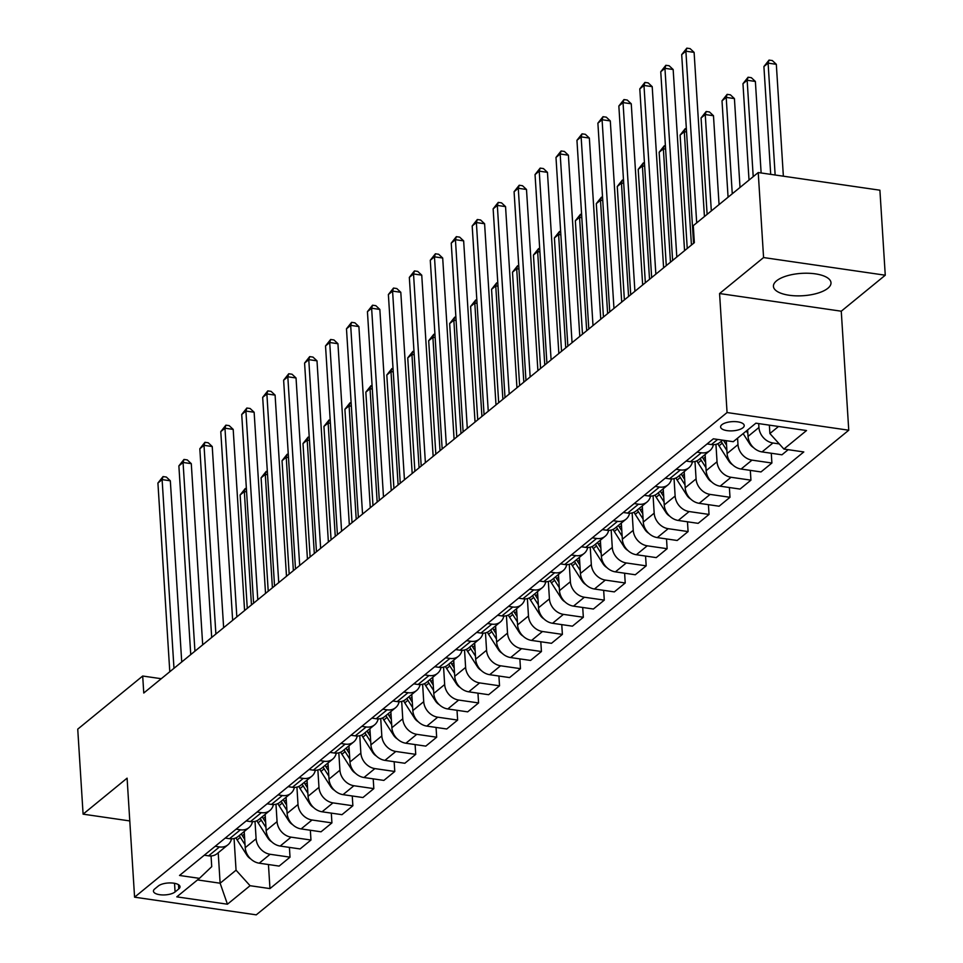 <?xml version="1.0" encoding="UTF-8"?>
<svg xmlns="http://www.w3.org/2000/svg" width="963" height="963" viewBox="0 0 963 963"><rect width="100%" height="100%" fill="white"/><g stroke="black" fill="none" stroke-linecap="round" stroke-linejoin="round"><path stroke-width="1.44" d="M776.563 280.823A28.842 11.195 176.4 0 0 773.433 286.36A28.842 11.195 176.4 0 0 795.835 295.834A28.842 11.195 176.4 0 0 827.867 288.274A28.842 11.195 176.4 0 0 830.997 282.737A28.842 11.195 176.4 0 0 808.595 273.263A28.842 11.195 176.4 0 0 776.563 280.823M721.877 424.707A11.833 4.598 176.4 0 0 720.601 426.982A11.833 4.598 176.4 0 0 729.785 430.87A11.833 4.598 176.4 0 0 742.93 427.765A11.833 4.598 176.4 0 0 744.218 425.502A11.833 4.598 176.4 0 0 735.022 421.613A11.833 4.598 176.4 0 0 721.877 424.707M885.262 275.213L763.575 257.554L719.578 293.534L841.265 311.205L885.262 275.213L879.905 190.205L758.23 172.546L693.288 225.667L694.347 242.664L143.764 693.023L142.693 676.026L77.738 729.147L83.095 814.156L129.776 820.933M841.265 311.205L848.752 430.22L256.254 914.85L134.579 897.179L727.065 412.549L848.752 430.22M175.085 891.931L178.769 888.909A11.46 4.454 176.4 0 0 180.009 886.706A11.46 4.454 176.4 0 0 171.113 882.951A11.46 4.454 176.4 0 0 158.377 885.948L154.694 888.969A11.46 4.454 176.4 0 0 153.442 891.16A11.46 4.454 176.4 0 0 162.35 894.928A11.46 4.454 176.4 0 0 175.085 891.931L174.532 883.3M197.499 879.929L220.13 883.215L236.055 870.191L250.067 885.707L269.965 888.596L803.792 451.948L783.906 449.059L769.894 433.543L778.525 426.477M250.067 885.707L227.437 904.209L176.795 896.854L199.425 878.352L211.728 866.652L211.053 855.951M783.906 449.059L806.525 430.545L755.883 423.19L733.252 441.704L713.354 438.815L179.527 875.463L199.425 878.352M763.575 257.554L758.23 172.546M719.578 293.534L727.065 412.549M134.579 897.179L127.092 778.164L83.095 814.156M161.254 678.71L142.693 676.026M218.216 852.761L220.13 883.215L227.437 904.209M234.069 838.52L236.055 870.191M244.205 831.514L245.216 847.681A14.794 11.989 50.7 0 0 259.228 863.197L279.126 866.086L290.019 857.166L289.406 847.392M255.014 821.379L256.11 838.773A14.794 11.989 50.7 0 0 270.122 854.277L290.019 857.166M265.15 814.373L266.173 830.539A14.794 11.989 50.7 0 0 280.173 846.056L300.071 848.945L310.965 840.037L310.351 830.262M275.972 804.237L277.067 821.632A14.794 11.989 50.7 0 0 291.067 837.148L310.965 840.037M286.095 797.244L287.118 813.41A14.794 11.989 50.7 0 0 301.13 828.914L321.028 831.803L331.922 822.896L331.308 813.121M296.917 787.108L298.012 804.502A14.794 11.989 50.7 0 0 312.024 820.007L331.922 822.896M307.053 780.102L308.064 796.269A14.794 11.989 50.7 0 0 322.075 811.785L341.973 814.674L352.867 805.766L352.253 795.992M317.874 769.967L318.97 787.361A14.794 11.989 50.7 0 0 332.969 802.877L352.867 805.766M327.998 762.961L329.021 779.139A14.794 11.989 50.7 0 0 343.033 794.644L362.931 797.533L373.825 788.625L373.211 778.85M338.82 752.837L339.915 770.219A14.794 11.989 50.7 0 0 353.927 785.736L373.825 788.625M348.955 745.831L349.966 761.998A14.794 11.989 50.7 0 0 363.978 777.514L383.876 780.403L394.77 771.483L394.156 761.709M359.777 735.696L360.86 753.09A14.794 11.989 50.7 0 0 374.872 768.594L394.77 771.483M369.9 728.69L370.924 744.856A14.794 11.989 50.7 0 0 384.935 760.373L404.833 763.262L415.727 754.354L415.113 744.58M380.722 718.554L381.817 735.949A14.794 11.989 50.7 0 0 395.829 751.465L415.727 754.354M390.858 711.549L391.869 727.727A14.794 11.989 50.7 0 0 405.88 743.231L425.778 746.12L436.672 737.213L436.058 727.438M401.679 701.425L402.763 718.807A14.794 11.989 50.7 0 0 416.774 734.324L436.672 737.213M411.803 694.419L412.826 710.586A14.794 11.989 50.7 0 0 426.838 726.102L446.736 728.991L457.63 720.071L457.016 710.297M422.625 684.284L423.72 701.678A14.794 11.989 50.7 0 0 437.732 717.182L457.63 720.071M432.76 677.278L433.771 693.456A14.794 11.989 50.7 0 0 447.783 708.961L467.681 711.85L478.575 702.942L477.961 693.167M443.57 667.142L444.665 684.537A14.794 11.989 50.7 0 0 458.677 700.053L478.575 702.942M453.705 660.149L454.729 676.315A14.794 11.989 50.7 0 0 468.74 691.819L488.638 694.708L499.532 685.8L498.918 676.026M464.527 650.013L465.623 667.407A14.794 11.989 50.7 0 0 479.634 682.911L499.532 685.8M474.663 643.007L475.674 659.174A14.794 11.989 50.7 0 0 489.686 674.69L509.583 677.579L520.477 668.671L519.864 658.897M485.472 632.872L486.568 650.266A14.794 11.989 50.7 0 0 500.579 665.782L520.477 668.671M495.608 625.866L496.631 642.044A14.794 11.989 50.7 0 0 510.643 657.548L530.541 660.437L541.435 651.53L540.809 641.755M506.43 615.742L507.525 633.124A14.794 11.989 50.7 0 0 521.537 648.641L541.435 651.53M516.565 608.736L517.576 624.903A14.794 11.989 50.7 0 0 531.588 640.419L551.486 643.308L562.38 634.388L561.766 624.614M527.375 598.601L528.47 615.995A14.794 11.989 50.7 0 0 542.482 631.499L562.38 634.388M537.51 591.595L538.534 607.761A14.794 11.989 50.7 0 0 552.545 623.278L572.431 626.167L583.337 617.259L582.711 607.484M548.332 581.459L549.428 598.854A14.794 11.989 50.7 0 0 563.439 614.37L583.337 617.259M558.468 574.454L559.479 590.632A14.794 11.989 50.7 0 0 573.491 606.136L593.389 609.025L604.283 600.118L603.669 590.343M569.277 564.33L570.373 581.712A14.794 11.989 50.7 0 0 584.385 597.229L604.283 600.118M579.413 557.324L580.436 573.491A14.794 11.989 50.7 0 0 594.448 589.007L614.334 591.896L625.228 582.976L624.614 573.202M590.235 547.189L591.33 564.583A14.794 11.989 50.7 0 0 605.342 580.087L625.228 582.976M600.37 540.183L601.381 556.361A14.794 11.989 50.7 0 0 615.393 571.866L635.291 574.755L646.185 565.847L645.571 556.072M611.18 530.047L612.275 547.441A14.794 11.989 50.7 0 0 626.287 562.958L646.185 565.847M621.316 523.053L622.339 539.22A14.794 11.989 50.7 0 0 636.35 554.724L656.236 557.613L667.13 548.705L666.516 538.931M632.137 512.918L633.233 530.312A14.794 11.989 50.7 0 0 647.244 545.816L667.13 548.705M642.273 505.912L643.284 522.078A14.794 11.989 50.7 0 0 657.296 537.595L677.194 540.484L688.088 531.576L687.474 521.802M653.083 495.776L654.178 513.171A14.794 11.989 50.7 0 0 668.19 528.687L688.088 531.576M663.218 488.771L664.241 504.949A14.794 11.989 50.7 0 0 678.241 520.453L698.139 523.342L709.033 514.435L708.419 504.66M674.04 478.647L675.135 496.029A14.794 11.989 50.7 0 0 689.147 511.546L709.033 514.435M684.175 471.641L685.187 487.808A14.794 11.989 50.7 0 0 699.198 503.324L719.096 506.213L729.99 497.293L729.376 487.519M694.985 461.506L696.08 478.9A14.794 11.989 50.7 0 0 710.092 494.404L729.99 497.293M705.121 454.5L706.144 470.666A14.794 11.989 50.7 0 0 720.143 486.183L740.041 489.072L750.935 480.164L750.321 470.389M715.942 444.364L717.038 461.759A14.794 11.989 50.7 0 0 731.037 477.275L750.935 480.164M726.283 440.693L727.089 453.537A14.794 11.989 50.7 0 0 741.101 469.041L760.999 471.93L771.893 463.022L771.279 453.248M737.574 438.165L737.983 444.617A14.794 11.989 50.7 0 0 751.995 460.133L771.893 463.022M747.637 429.943L748.046 436.395A14.794 11.989 50.7 0 0 762.046 451.912L781.944 454.801L788.203 449.673M758.688 423.6L758.94 427.488A14.794 11.989 50.7 0 0 772.94 442.992L779.26 443.919M769.365 425.152L769.894 433.543M204.276 855.216L208.586 855.842A14.794 11.989 50.7 0 0 217.084 853.687L227.978 844.78A14.794 11.989 50.7 0 0 231.517 838.833M269.965 888.596L268.448 864.533M215.17 846.308L219.48 846.934A14.794 11.989 50.7 0 0 227.978 844.78M225.222 838.075L229.531 838.701A14.794 11.989 50.7 0 0 238.042 836.546L248.936 827.638A14.794 11.989 50.7 0 0 252.475 821.704M236.128 829.167L240.425 829.793A14.794 11.989 50.7 0 0 248.936 827.638M246.179 820.945L250.488 821.571A14.794 11.989 50.7 0 0 258.987 819.417L269.881 810.497A14.794 11.989 50.7 0 0 273.42 804.562M257.073 812.026L261.382 812.652A14.794 11.989 50.7 0 0 269.881 810.497M267.124 803.804L271.434 804.43A14.794 11.989 50.7 0 0 279.944 802.275L290.838 793.368A14.794 11.989 50.7 0 0 294.365 787.421M278.018 794.896L282.328 795.522A14.794 11.989 50.7 0 0 290.838 793.368M288.081 786.663L292.391 787.289A14.794 11.989 50.7 0 0 300.889 785.134L311.783 776.226A14.794 11.989 50.7 0 0 315.322 770.292M298.975 777.755L303.285 778.381A14.794 11.989 50.7 0 0 311.783 776.226M309.027 769.533L313.336 770.159A14.794 11.989 50.7 0 0 321.847 768.005L332.741 759.085A14.794 11.989 50.7 0 0 336.268 753.15M319.921 760.626L324.23 761.239A14.794 11.989 50.7 0 0 332.741 759.085M329.984 752.392L334.293 753.018A14.794 11.989 50.7 0 0 342.792 750.863L353.686 741.955A14.794 11.989 50.7 0 0 357.225 736.009M340.878 743.484L345.187 744.11A14.794 11.989 50.7 0 0 353.686 741.955M350.929 735.263L355.239 735.876A14.794 11.989 50.7 0 0 363.749 733.734L374.643 724.814A14.794 11.989 50.7 0 0 378.17 718.88M361.823 726.343L366.133 726.969A14.794 11.989 50.7 0 0 374.643 724.814M371.887 718.121L376.184 718.747A14.794 11.989 50.7 0 0 384.694 716.592L395.588 707.685A14.794 11.989 50.7 0 0 399.127 701.738M382.78 709.213L387.09 709.839A14.794 11.989 50.7 0 0 395.588 707.685M392.832 700.98L397.141 701.606A14.794 11.989 50.7 0 0 405.652 699.451L416.546 690.543A14.794 11.989 50.7 0 0 420.073 684.609M403.726 692.072L408.035 692.698A14.794 11.989 50.7 0 0 416.546 690.543M413.789 683.85L418.086 684.476A14.794 11.989 50.7 0 0 426.597 682.322L437.491 673.402A14.794 11.989 50.7 0 0 441.03 667.467M424.683 674.931L428.98 675.557A14.794 11.989 50.7 0 0 437.491 673.402M434.734 666.709L439.044 667.335A14.794 11.989 50.7 0 0 447.554 665.18L458.448 656.272A14.794 11.989 50.7 0 0 461.975 650.326M445.628 657.801L449.938 658.427A14.794 11.989 50.7 0 0 458.448 656.272M455.692 649.568L459.989 650.194A14.794 11.989 50.7 0 0 468.5 648.039L479.393 639.131A14.794 11.989 50.7 0 0 482.932 633.197M466.586 640.66L470.883 641.286A14.794 11.989 50.7 0 0 479.393 639.131M476.637 632.438L480.946 633.064A14.794 11.989 50.7 0 0 489.457 630.909L500.351 621.99A14.794 11.989 50.7 0 0 503.878 616.055M487.531 623.53L491.84 624.144A14.794 11.989 50.7 0 0 500.351 621.99M497.594 615.297L501.892 615.923A14.794 11.989 50.7 0 0 510.402 613.768L521.296 604.86A14.794 11.989 50.7 0 0 524.835 598.914M508.488 606.389L512.785 607.015A14.794 11.989 50.7 0 0 521.296 604.86M518.539 598.167L522.849 598.781A14.794 11.989 50.7 0 0 531.359 596.639L542.253 587.719A14.794 11.989 50.7 0 0 545.78 581.784M529.433 589.248L533.743 589.874A14.794 11.989 50.7 0 0 542.253 587.719M539.497 581.026L543.794 581.652A14.794 11.989 50.7 0 0 552.305 579.497L563.199 570.59A14.794 11.989 50.7 0 0 566.738 564.643M550.391 572.118L554.688 572.744A14.794 11.989 50.7 0 0 563.199 570.59M560.442 563.885L564.751 564.511A14.794 11.989 50.7 0 0 573.262 562.356L584.156 553.448A14.794 11.989 50.7 0 0 587.683 547.514M571.336 554.977L575.645 555.603A14.794 11.989 50.7 0 0 584.156 553.448M581.399 546.755L585.697 547.381A14.794 11.989 50.7 0 0 594.207 545.227L605.101 536.307A14.794 11.989 50.7 0 0 608.64 530.372M592.293 537.836L596.591 538.461A14.794 11.989 50.7 0 0 605.101 536.307M602.344 529.614L606.654 530.24A14.794 11.989 50.7 0 0 615.164 528.085L626.058 519.177A14.794 11.989 50.7 0 0 629.585 513.231M613.238 520.706L617.548 521.332A14.794 11.989 50.7 0 0 626.058 519.177M623.302 512.472L627.599 513.098A14.794 11.989 50.7 0 0 636.11 510.944L647.004 502.036A14.794 11.989 50.7 0 0 650.543 496.101M634.196 503.565L638.493 504.191A14.794 11.989 50.7 0 0 647.004 502.036M644.247 495.343L648.556 495.969A14.794 11.989 50.7 0 0 657.055 493.814L667.961 484.895A14.794 11.989 50.7 0 0 671.488 478.96M655.141 486.435L659.45 487.049A14.794 11.989 50.7 0 0 667.961 484.895M665.204 478.202L669.502 478.828A14.794 11.989 50.7 0 0 678.012 476.673L688.906 467.765A14.794 11.989 50.7 0 0 692.445 461.819M676.098 469.294L680.396 469.92A14.794 11.989 50.7 0 0 688.906 467.765M686.15 461.072L690.459 461.686A14.794 11.989 50.7 0 0 698.957 459.544L709.851 450.624A14.794 11.989 50.7 0 0 713.39 444.689M697.043 452.153L701.353 452.779A14.794 11.989 50.7 0 0 709.851 450.624M707.095 443.931L711.404 444.557A14.794 11.989 50.7 0 0 719.915 442.402L722.647 440.163M181.73 661.966L170.331 480.802L162.109 479.61L173.978 668.298M157.92 483.029L163.048 476.577L162.109 479.61L157.92 483.029L169.789 671.729M163.048 476.577L166.334 477.046L170.331 480.802M250.669 858.876A9.799 7.945 -129.3 0 1 246.853 855.132L237.163 839.953A28.288 22.931 -129.3 0 1 235.935 837.858M244.686 839.351L242.363 835.703A28.288 22.931 -129.3 0 1 241.28 833.898M239.269 835.535A28.288 22.931 50.7 0 0 240.353 837.353L245.023 844.671M251.463 604.933L244.325 491.539L240.136 494.97L247.274 608.351M246.6 491.876L244.325 491.539L245.264 488.506L246.396 488.674M240.136 494.97L245.264 488.506M202.687 644.825L191.288 463.66L183.066 462.469L194.935 651.169M178.877 465.899L183.993 459.435L183.066 462.469L178.877 465.899L190.746 654.587M183.993 459.435L187.279 459.917L191.288 463.66M223.633 627.695L212.233 446.531L204.012 445.327L215.881 634.027M199.823 448.758L204.95 442.294L204.012 445.327L199.823 448.758L211.691 637.458M204.95 442.294L208.237 442.775L212.233 446.531M244.59 610.554L233.19 429.39L224.969 428.198L236.838 616.886M220.78 431.629L225.896 425.165L224.969 428.198L220.78 431.629L232.649 620.316M225.896 425.165L229.182 425.634L233.19 429.39M271.614 841.734A9.799 7.945 -129.3 0 1 267.81 837.991L258.12 822.811A28.288 22.931 -129.3 0 1 256.88 820.729M265.644 822.209L263.308 818.562A28.288 22.931 -129.3 0 1 262.237 816.756M260.227 818.406A28.288 22.931 50.7 0 0 261.298 820.211L265.981 827.53M272.409 587.791L265.282 474.41L261.093 477.829L268.22 591.222M267.545 474.735L265.282 474.41L266.209 471.376L267.341 471.533M261.093 477.829L266.209 471.376M292.571 824.605A9.799 7.945 -129.3 0 1 288.756 820.849L279.065 805.682A28.288 22.931 -129.3 0 1 277.838 803.587M286.589 805.08L284.266 801.433A28.288 22.931 -129.3 0 1 283.182 799.627M281.172 801.264A28.288 22.931 50.7 0 0 282.255 803.07L286.926 810.401M293.366 570.65L286.228 457.269L282.039 460.699L289.177 574.08M288.491 457.594L286.228 457.269L287.167 454.235L288.298 454.404M282.039 460.699L287.167 454.235M313.517 807.463A9.799 7.945 -129.3 0 1 309.713 803.72L300.023 788.541A28.288 22.931 -129.3 0 1 298.783 786.458M307.546 787.939L305.211 784.291A28.288 22.931 -129.3 0 1 304.139 782.486M302.129 784.135A28.288 22.931 50.7 0 0 303.201 785.94L307.883 793.259M314.311 553.52L307.185 440.139L302.996 443.558L310.122 556.939M309.448 440.464L307.185 440.139L308.112 437.094L309.243 437.262M302.996 443.558L308.112 437.094M265.535 593.413L254.136 412.248L245.914 411.057L257.783 599.756M241.725 414.487L246.853 408.023L245.914 411.057L241.725 414.487L253.594 603.175M246.853 408.023L250.139 408.505L254.136 412.248M334.474 790.334A9.799 7.945 -129.3 0 1 330.658 786.578L320.968 771.411A28.288 22.931 -129.3 0 1 319.74 769.317M328.491 770.797L326.168 767.15A28.288 22.931 -129.3 0 1 325.085 765.344M323.074 766.993A28.288 22.931 50.7 0 0 324.158 768.799L328.828 776.118M335.268 536.379L328.13 422.998L323.941 426.428L331.079 539.81M330.393 423.323L328.13 422.998L329.069 419.964L330.201 420.133M323.941 426.428L329.069 419.964M286.493 576.283L275.093 395.119L266.871 393.927L278.74 582.615M262.682 397.346L267.798 390.882L266.871 393.927L262.682 397.346L274.551 586.046M267.798 390.882L271.084 391.363L275.093 395.119M355.419 773.193A9.799 7.945 -129.3 0 1 351.615 769.437L341.925 754.27A28.288 22.931 -129.3 0 1 340.685 752.175M349.449 753.668L347.113 750.021A28.288 22.931 -129.3 0 1 346.042 748.215M344.032 749.852A28.288 22.931 50.7 0 0 345.103 751.658L349.786 758.988M356.214 519.238L349.088 405.856L344.898 409.287L352.025 522.668M351.351 406.193L349.088 405.856L350.014 402.823L351.146 402.991M344.898 409.287L350.014 402.823M307.438 559.142L296.038 377.978L287.817 376.786L299.686 565.486M283.628 380.216L288.744 373.752L287.817 376.786L283.628 380.216L295.497 568.904M288.744 373.752L292.042 374.234L296.038 377.978M376.377 756.051A9.799 7.945 -129.3 0 1 372.561 752.308L362.87 737.128A28.288 22.931 -129.3 0 1 361.643 735.046M370.394 736.526L368.071 732.879A28.288 22.931 -129.3 0 1 366.987 731.073M364.977 732.723A28.288 22.931 50.7 0 0 366.06 734.528L370.731 741.847M377.171 502.108L370.033 388.727L365.844 392.146L372.982 505.539M372.296 389.052L370.033 388.727L370.972 385.694L372.103 385.85M365.844 392.146L370.972 385.694M328.383 542L316.996 360.836L308.774 359.644L320.643 548.344M304.585 363.075L309.701 356.611L308.774 359.644L304.585 363.075L316.454 551.775M309.701 356.611L312.987 357.092L316.996 360.836M397.322 738.922A9.799 7.945 -129.3 0 1 393.518 735.166L383.828 719.999A28.288 22.931 -129.3 0 1 382.588 717.904M391.351 719.397L389.016 715.75A28.288 22.931 -129.3 0 1 387.945 713.932M385.934 715.581A28.288 22.931 50.7 0 0 387.006 717.387L391.688 724.706M398.116 484.967L390.99 371.586L386.801 375.016L393.927 488.397M393.253 371.911L390.99 371.586L391.917 368.552L393.048 368.721M386.801 375.016L391.917 368.552M349.34 524.871L337.941 343.707L329.719 342.515L341.588 531.203M325.53 345.934L330.646 339.482L329.719 342.515L325.53 345.934L337.399 534.634M330.646 339.482L333.944 339.951L337.941 343.707M418.279 721.781A9.799 7.945 -129.3 0 1 414.463 718.037L404.773 702.858A28.288 22.931 -129.3 0 1 403.545 700.763M412.296 702.256L409.973 698.608A28.288 22.931 -129.3 0 1 408.89 696.803M406.88 698.44A28.288 22.931 50.7 0 0 407.963 700.257L412.633 707.576M419.074 467.837L411.935 354.444L407.746 357.875L414.884 471.256M414.198 354.781L411.935 354.444L412.862 351.411L414.006 351.579M407.746 357.875L412.862 351.411M370.286 507.73L358.898 326.565L350.676 325.374L362.545 514.073M346.475 328.804L351.603 322.34L350.676 325.374L346.475 328.804L358.356 517.492M351.603 322.34L354.89 322.822L358.898 326.565M439.224 704.639A9.799 7.945 -129.3 0 1 435.42 700.895L425.73 685.716A28.288 22.931 -129.3 0 1 424.49 683.634M433.254 685.114L430.918 681.467A28.288 22.931 -129.3 0 1 429.847 679.661M427.837 681.31A28.288 22.931 50.7 0 0 428.908 683.116L433.591 690.435M440.019 450.696L432.893 337.315L428.691 340.733L435.83 454.127M435.156 337.64L432.893 337.315L433.819 334.281L434.951 334.438M428.691 340.733L433.819 334.281M391.243 490.6L379.843 309.436L371.622 308.232L383.491 496.932M367.433 311.663L372.549 305.199L371.622 308.232L367.433 311.663L379.302 500.363M372.549 305.199L375.847 305.68L379.843 309.436M460.182 687.51A9.799 7.945 -129.3 0 1 456.366 683.754L446.676 668.587A28.288 22.931 -129.3 0 1 445.448 666.492M454.199 667.985L451.876 664.338A28.288 22.931 -129.3 0 1 450.792 662.532M448.782 664.169A28.288 22.931 50.7 0 0 449.865 665.975L454.536 673.306M460.976 433.555L453.838 320.173L449.649 323.604L456.787 436.985M456.101 320.498L453.838 320.173L454.765 317.14L455.908 317.309M449.649 323.604L454.765 317.14M412.188 473.459L400.801 292.295L392.579 291.103L404.448 479.791M388.378 294.534L393.506 288.069L392.579 291.103L388.378 294.534L400.259 483.221M393.506 288.069L396.792 288.539L400.801 292.295M481.127 670.368A9.799 7.945 -129.3 0 1 477.323 666.625L467.633 651.445A28.288 22.931 -129.3 0 1 466.393 649.363M475.156 650.844L472.821 647.196A28.288 22.931 -129.3 0 1 471.75 645.391M469.739 647.04A28.288 22.931 50.7 0 0 470.811 648.845L475.493 656.164M481.921 416.425L474.795 303.044L470.594 306.463L477.732 419.844M477.058 303.369L474.795 303.044L475.722 299.999L476.854 300.167M470.594 306.463L475.722 299.999M433.145 456.318L421.746 275.153L413.524 273.961L425.393 462.661M409.335 277.392L414.451 270.928L413.524 273.961L409.335 277.392L421.204 466.08M414.451 270.928L417.749 271.41L421.746 275.153M502.084 653.239A9.799 7.945 -129.3 0 1 498.268 649.483L488.578 634.316A28.288 22.931 -129.3 0 1 487.35 632.222M496.101 633.702L493.778 630.055A28.288 22.931 -129.3 0 1 492.695 628.249M490.685 629.898A28.288 22.931 50.7 0 0 491.768 631.704L496.439 639.023M502.879 399.284L495.74 285.903L491.551 289.333L498.69 402.715M498.003 286.228L495.74 285.903L496.667 282.869L497.811 283.038M491.551 289.333L496.667 282.869M454.091 439.188L442.691 258.024L434.469 256.832L446.351 445.52M430.28 260.251L435.408 253.787L434.469 256.832L430.28 260.251L442.161 448.951M435.408 253.787L438.695 254.268L442.691 258.024M523.029 636.098A9.799 7.945 -129.3 0 1 519.226 632.342L509.535 617.175A28.288 22.931 -129.3 0 1 508.295 615.08M517.059 616.573L514.724 612.925A28.288 22.931 -129.3 0 1 513.652 611.12M511.642 612.757A28.288 22.931 50.7 0 0 512.713 614.563L517.396 621.893M523.824 382.142L516.686 268.761L512.497 272.192L519.635 385.573M518.961 269.098L516.686 268.761L517.625 265.728L518.756 265.896M512.497 272.192L517.625 265.728M475.048 422.047L463.648 240.882L455.427 239.691L467.296 428.391M451.238 243.121L456.354 236.657L455.427 239.691L451.238 243.121L463.107 431.809M456.354 236.657L459.652 237.139L463.648 240.882M543.987 618.956A9.799 7.945 -129.3 0 1 540.171 615.213L530.481 600.033A28.288 22.931 -129.3 0 1 529.253 597.951M538.004 599.431L535.681 595.784A28.288 22.931 -129.3 0 1 534.597 593.978M532.587 595.628A28.288 22.931 50.7 0 0 533.671 597.433L538.341 604.752M544.781 365.013L537.643 251.632L533.454 255.051L540.58 368.444M539.906 251.957L537.643 251.632L538.57 248.598L539.713 248.755M533.454 255.051L538.57 248.598M495.993 404.905L484.594 223.741L476.372 222.549L488.253 411.249M472.183 225.98L477.311 219.516L476.372 222.549L472.183 225.98L484.064 414.68M477.311 219.516L480.597 219.997L484.594 223.741M564.932 601.827A9.799 7.945 -129.3 0 1 561.128 598.071L551.438 582.904A28.288 22.931 -129.3 0 1 550.198 580.809M558.961 582.302L556.626 578.655A28.288 22.931 -129.3 0 1 555.555 576.837M553.544 578.486A28.288 22.931 50.7 0 0 554.616 580.292L559.286 587.611M565.726 347.872L558.588 234.491L554.399 237.921L561.537 351.302M560.863 234.816L558.588 234.491L559.527 231.457L560.659 231.626M554.399 237.921L559.527 231.457M516.95 387.776L505.551 206.612L497.329 205.42L509.198 394.108M493.14 208.839L498.256 202.386L497.329 205.42L493.14 208.839L505.009 397.538M498.256 202.386L501.542 202.856L505.551 206.612M585.889 584.685A9.799 7.945 -129.3 0 1 582.073 580.942L572.383 565.763A28.288 22.931 -129.3 0 1 571.155 563.668M579.907 565.161L577.583 561.513A28.288 22.931 -129.3 0 1 576.5 559.708M574.49 561.345A28.288 22.931 50.7 0 0 575.573 563.162L580.244 570.481M586.684 330.742L579.545 217.349L575.356 220.78L582.483 334.161M581.808 217.686L579.545 217.349L580.472 214.316L581.604 214.484M575.356 220.78L580.472 214.316M537.896 370.635L526.496 189.47L518.275 188.279L530.156 376.978M514.086 191.709L519.213 185.245L518.275 188.279L514.086 191.709L525.967 380.397M519.213 185.245L522.5 185.727L526.496 189.47M606.834 567.544A9.799 7.945 -129.3 0 1 603.019 563.8L593.328 548.621A28.288 22.931 -129.3 0 1 592.101 546.539M600.864 548.019L598.529 544.372A28.288 22.931 -129.3 0 1 597.457 542.566M595.447 544.215A28.288 22.931 50.7 0 0 596.518 546.021L601.189 553.34M607.629 313.601L600.491 200.22L596.302 203.638L603.44 317.032M602.766 200.545L600.491 200.22L601.43 197.186L602.561 197.343M596.302 203.638L601.43 197.186M558.853 353.505L547.453 172.341L539.232 171.137L551.101 359.837M535.043 174.568L540.159 168.104L539.232 171.137L535.043 174.568L546.912 363.268M540.159 168.104L543.445 168.585L547.453 172.341M627.792 550.415A9.799 7.945 -129.3 0 1 623.976 546.659L614.286 531.492A28.288 22.931 -129.3 0 1 613.058 529.397M621.809 530.89L619.486 527.243A28.288 22.931 -129.3 0 1 618.402 525.437M616.392 527.074A28.288 22.931 50.7 0 0 617.476 528.88L622.146 536.21M628.574 296.46L621.448 183.078L617.259 186.509L624.385 299.89M623.711 183.403L621.448 183.078L622.375 180.045L623.506 180.213M617.259 186.509L622.375 180.045M579.798 336.364L568.399 155.199L560.177 154.008L572.058 342.696M555.988 157.438L561.116 150.974L560.177 154.008L555.988 157.438L567.857 346.126M561.116 150.974L564.402 151.444L568.399 155.199M648.737 533.273A9.799 7.945 -129.3 0 1 644.921 529.53L635.231 514.35A28.288 22.931 -129.3 0 1 634.003 512.268M642.766 513.748L640.431 510.101A28.288 22.931 -129.3 0 1 639.36 508.295M637.337 509.945A28.288 22.931 50.7 0 0 638.421 511.75L643.091 519.069M649.531 279.33L642.393 165.949L638.204 169.368L645.342 282.749M644.668 166.274L642.393 165.949L643.332 162.903L644.464 163.072M638.204 169.368L643.332 162.903M600.756 319.222L589.356 138.058L581.134 136.866L593.003 325.566M576.945 140.297L582.061 133.833L581.134 136.866L576.945 140.297L588.814 328.985M582.061 133.833L585.348 134.314L589.356 138.058M669.694 516.144A9.799 7.945 -129.3 0 1 665.878 512.388L656.188 497.221A28.288 22.931 -129.3 0 1 654.96 495.126M663.712 496.607L661.388 492.96A28.288 22.931 -129.3 0 1 660.305 491.154M658.295 492.803A28.288 22.931 50.7 0 0 659.366 494.609L664.049 501.928M670.477 262.189L663.351 148.808L659.161 152.238L666.288 265.619M665.614 149.133L663.351 148.808L664.277 145.774L665.409 145.943M659.161 152.238L664.277 145.774M621.701 302.093L610.301 120.929L602.08 119.737L613.961 308.425M597.891 123.156L603.019 116.692L602.08 119.737L597.891 123.156L609.76 311.856M603.019 116.692L606.305 117.173L610.301 120.929M690.64 499.003A9.799 7.945 -129.3 0 1 686.824 495.247L677.133 480.08A28.288 22.931 -129.3 0 1 675.906 477.985M684.669 479.478L682.334 475.83A28.288 22.931 -129.3 0 1 681.262 474.025M679.24 475.662A28.288 22.931 50.7 0 0 680.323 477.479L684.994 484.798M691.434 245.047L684.296 131.666L680.107 135.097L687.245 248.478M686.571 132.003L684.296 131.666L685.235 128.633L686.366 128.801M680.107 135.097L685.235 128.633M642.658 284.952L631.259 103.787L623.037 102.596L634.906 291.295M618.848 106.026L623.964 99.562L623.037 102.596L618.848 106.026L630.717 294.714M623.964 99.562L627.25 100.044L631.259 103.787M711.585 481.861A9.799 7.945 -129.3 0 1 707.781 478.117L698.091 462.938A28.288 22.931 -129.3 0 1 696.863 460.856M705.614 462.336L703.291 458.689A28.288 22.931 -129.3 0 1 702.208 456.883M719.06 204.577L713.475 115.729L705.253 114.537L701.064 117.955L707.119 214.34M700.197 458.532A28.288 22.931 50.7 0 0 701.269 460.338L705.951 467.657M711.32 210.909L705.253 114.537L706.18 111.503L709.466 111.973L713.475 115.729M701.064 117.955L706.18 111.503M663.603 267.81L652.204 86.646L643.982 85.454L655.851 274.154M639.793 88.885L644.921 82.421L643.982 85.454L639.793 88.885L651.662 277.585M644.921 82.421L648.207 82.902L652.204 86.646M732.542 464.732A9.799 7.945 -129.3 0 1 728.726 460.976L719.036 445.809A28.288 22.931 -129.3 0 1 717.808 443.714M726.559 445.207L724.236 441.56A28.288 22.931 -129.3 0 1 723.454 440.272M740.017 187.436L734.42 98.587L726.198 97.395L722.009 100.826L728.076 197.21M721.143 441.391A28.288 22.931 50.7 0 0 722.226 443.197L726.896 450.515M732.265 193.78L726.198 97.395L727.137 94.362L730.423 94.843L734.42 98.587M722.009 100.826L727.137 94.362M684.561 250.681L673.161 69.517L664.939 68.325L676.808 257.013M660.75 71.744L665.866 65.291L664.939 68.325L660.75 71.744L672.619 260.443M665.866 65.291L669.153 65.761L673.161 69.517M753.487 447.59A9.799 7.945 -129.3 0 1 749.683 443.847L743.147 433.615M761.131 172.967L755.377 81.458L747.156 80.254L742.967 83.685L749.021 180.069M746.337 431.003L747.854 433.386M753.21 176.638L747.156 80.254L748.082 77.221L751.369 77.702L755.377 81.458M742.967 83.685L748.082 77.221M704.435 216.543L694.106 52.375L685.885 51.183L696.694 222.874M681.696 54.614L686.824 48.15L685.885 51.183L681.696 54.614L693.565 243.302M686.824 48.15L690.11 48.632L694.106 52.375M783.364 176.193L776.322 64.316L768.101 63.125L763.912 66.543L770.701 174.351M775.143 175.001L768.101 63.125L769.04 60.091L772.326 60.561L776.322 64.316M763.912 66.543L769.04 60.091M256.11 838.773L245.216 847.681M277.067 821.632L266.173 830.539M298.012 804.502L287.118 813.41M318.97 787.361L308.064 796.269M339.915 770.219L329.021 779.139M360.86 753.09L349.966 761.998M381.817 735.949L370.924 744.856M402.763 718.807L391.869 727.727M423.72 701.678L412.826 710.586M444.665 684.537L433.771 693.456M465.623 667.407L454.729 676.315M486.568 650.266L475.674 659.174M507.525 633.124L496.631 642.044M528.47 615.995L517.576 624.903M549.428 598.854L538.534 607.761M570.373 581.712L559.479 590.632M591.33 564.583L580.436 573.491M612.275 547.441L601.381 556.361M633.233 530.312L622.339 539.22M654.178 513.171L643.284 522.078M675.135 496.029L664.241 504.949M696.08 478.9L685.187 487.808M717.038 461.759L706.144 470.666M737.983 444.617L727.089 453.537M758.94 427.488L748.046 436.395M270.122 854.277L259.228 863.197M219.48 846.934L208.586 855.842M240.425 829.793L229.531 838.701M291.067 837.148L280.173 846.056M261.382 812.652L250.488 821.571M312.024 820.007L301.13 828.914M282.328 795.522L271.434 804.43M332.969 802.877L322.075 811.785M303.285 778.381L292.391 787.289M353.927 785.736L343.033 794.644M324.23 761.239L313.336 770.159M374.872 768.594L363.978 777.514M345.187 744.11L334.293 753.018M395.829 751.465L384.935 760.373M366.133 726.969L355.239 735.876M416.774 734.324L405.88 743.231M387.09 709.839L376.184 718.747M437.732 717.182L426.838 726.102M408.035 692.698L397.141 701.606M458.677 700.053L447.783 708.961M428.98 675.557L418.086 684.476M479.634 682.911L468.74 691.819M449.938 658.427L439.044 667.335M500.579 665.782L489.686 674.69M470.883 641.286L459.989 650.194M521.537 648.641L510.643 657.548M491.84 624.144L480.946 633.064M542.482 631.499L531.588 640.419M512.785 607.015L501.892 615.923M563.439 614.37L552.545 623.278M533.743 589.874L522.849 598.781M584.385 597.229L573.491 606.136M554.688 572.744L543.794 581.652M605.342 580.087L594.448 589.007M575.645 555.603L564.751 564.511M626.287 562.958L615.393 571.866M596.591 538.461L585.697 547.381M647.244 545.816L636.35 554.724M617.548 521.332L606.654 530.24M668.19 528.687L657.296 537.595M638.493 504.191L627.599 513.098M689.147 511.546L678.241 520.453M659.45 487.049L648.556 495.969M710.092 494.404L699.198 503.324M680.396 469.92L669.502 478.828M731.037 477.275L720.143 486.183M701.353 452.779L690.459 461.686M751.995 460.133L741.101 469.041M717.664 439.441L711.404 444.557M772.94 442.992L762.046 451.912M178.504 884.684L178.769 888.909M242.363 835.703L244.361 834.066M237.163 839.953L240.353 837.353M263.308 818.562L265.307 816.937M258.12 822.811L261.298 820.211M284.266 801.433L286.264 799.796M279.065 805.682L282.255 803.07M305.211 784.291L307.209 782.654M300.023 788.541L303.201 785.94M326.168 767.15L328.166 765.525M320.968 771.411L324.158 768.799M347.113 750.021L349.112 748.383M341.925 754.27L345.103 751.658M368.071 732.879L370.069 731.254M362.87 737.128L366.06 734.528M389.016 715.75L391.014 714.113M383.828 719.999L387.006 717.387M409.973 698.608L411.971 696.971M404.773 702.858L407.963 700.257M430.918 681.467L432.917 679.842M425.73 685.716L428.908 683.116M451.876 664.338L453.874 662.7M446.676 668.587L449.865 665.975M472.821 647.196L474.819 645.559M467.633 651.445L470.811 648.845M493.778 630.055L495.776 628.43M488.578 634.316L491.768 631.704M514.724 612.925L516.722 611.288M509.535 617.175L512.713 614.563M535.681 595.784L537.679 594.159M530.481 600.033L533.671 597.433M556.626 578.655L558.624 577.018M551.438 582.904L554.616 580.292M577.583 561.513L579.582 559.876M572.383 565.763L575.573 563.162M598.529 544.372L600.527 542.747M593.328 548.621L596.518 546.021M619.486 527.243L621.472 525.605M614.286 531.492L617.476 528.88M640.431 510.101L642.429 508.464M635.231 514.35L638.421 511.75M661.388 492.96L663.375 491.335M656.188 497.221L659.366 494.609M682.334 475.83L684.332 474.193M677.133 480.08L680.323 477.479M703.291 458.689L705.277 457.064M698.091 462.938L701.269 460.338M724.236 441.56L725.44 440.56M719.036 445.809L722.226 443.197"/></g></svg>
